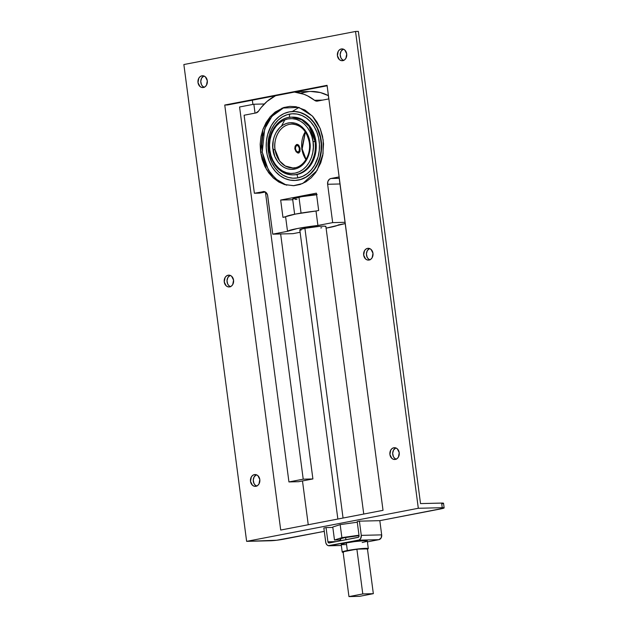 <?xml version="1.0" encoding="UTF-8"?>
<svg xmlns="http://www.w3.org/2000/svg" width="628" height="628" viewBox="0 0 628 628"><rect width="100%" height="100%" fill="white"/><g stroke="black" fill="none" stroke-linecap="round" stroke-linejoin="round"><path stroke-width="0.94" d="M260.573 152.054L266.57 169.615L273.745 178.36L284.099 184.42L293.425 185.707L302.759 183.478L317.061 170.526L323.035 153.907L323.177 139.997L320.147 128.402L312.414 116.054L298.857 107.388L282.215 108.071L270.126 116.816L262.936 129.344L260.573 152.054A82.88 6.594 172.5 0 0 262.245 152.102A82.88 6.594 -7.5 0 1 260.573 152.054L262.182 159.598L264.938 166.616L268.721 172.849L273.392 178.046L278.785 182.01L284.672 184.601L293.951 185.684L300.082 184.499L305.907 181.837L311.19 177.803L315.727 172.543L320.767 162.825L322.768 155.477L323.53 143.875L322.517 136.182L320.327 128.866L317.046 122.209L312.791 116.463L304.965 110.041L296.016 106.713L289.798 106.375L283.66 107.553L275.119 112.074L270.189 116.737L266.084 122.538L262.975 129.235L260.981 136.574L260.165 144.283L260.573 152.054M286.132 185.001L275.614 178.831L268.329 169.945L262.245 152.102L265.142 163.429L270.527 173.25L277.945 180.715L286.745 185.197M293.025 174.882L293.904 174.867A28.88 23.063 -91.4 0 0 296.95 174.537L297.931 177.85A32.248 25.756 -91.4 0 0 319.15 141.088A32.248 25.756 -91.4 0 0 289.539 114.115L289.437 117.326L289.539 114.115A32.248 25.756 -91.4 0 0 268.321 150.877A32.248 25.756 -91.4 0 0 297.931 177.85L296.95 174.537L293.025 174.882C280.221 173.932 272.309 165.839 269.286 150.594L269.577 150.634A28.88 23.063 88.6 0 1 288.55 117.475L291.596 117.146L301.636 119.744L309.031 126.369L315.036 141.402L313.019 141.653C312.775 133.591 303.826 116.235 287.867 118.935C271.979 122.342 267.889 142.383 269.82 150.202L270.99 155.603L272.913 160.423L275.543 164.693L278.785 168.249L282.506 170.949L286.564 172.708L290.819 173.438L295.089 173.124L299.226 171.782L303.057 169.442L306.448 166.216L309.266 162.22L311.402 157.597L312.775 152.541L313.333 147.227L313.05 141.873L311.881 136.472L309.957 131.652L307.327 127.382L304.085 123.826L300.365 121.126L296.298 119.367L292.051 118.637L287.781 118.951L283.644 120.301L279.805 122.633L276.414 125.859L273.604 129.863L271.469 134.478L270.095 139.542L269.538 144.848L269.852 150.422C270.095 158.484 279.044 175.84 295.003 173.147C310.891 169.733 314.981 149.692 313.05 141.873L315.036 141.402C317.124 149.574 312.948 170.902 296.063 174.553A28.88 23.063 88.6 0 1 293.025 174.882A28.88 23.063 88.6 0 1 269.577 150.634M292.852 167.943C302.814 168.171 311.433 155.14 309.251 142.313C306.794 130.75 300.961 124.674 291.761 124.093L289.453 124.344C276.563 127.131 273.423 143.474 275.072 149.684L273.007 149.59C271.351 142.886 274.899 125.804 288.393 122.931C301.927 120.647 309.541 135.279 309.808 142.124L309.251 142.313L309.863 142.485C311.519 149.197 307.971 166.271 294.477 169.144C280.944 171.428 273.321 156.796 273.054 149.951L275.072 149.684L279.664 161.011L285.261 165.988L292.852 167.943L295.16 167.692A21.933 17.513 88.6 0 1 292.852 167.943A21.933 17.513 88.6 0 1 275.072 149.684A21.933 17.513 88.6 0 1 289.453 124.344A21.933 17.513 88.6 0 1 291.761 124.093A21.933 17.513 88.6 0 1 309.518 142.195M299.03 152.894L298.834 152.031M305.954 159.591L301.895 148.915L305.263 131.786A21.933 17.513 -91.4 0 0 301.895 148.915A21.933 17.513 -91.4 0 0 305.954 159.591M301.118 230.131L299.807 229.903L300.129 229.558L304.918 228.333A13.157 1.044 172.5 0 0 299.784 229.856A13.157 1.044 -7.5 0 1 304.918 228.333L343.053 518.037L304.918 228.333L319.385 226.363L324.55 226.135L325.759 226.582M345.918 539.75L345.62 537.513L345.918 539.75M325.987 228.168L345.188 223.599L338.147 224.957A25.583 2.033 -7.5 0 1 328.224 227.752A25.583 2.033 -7.5 0 1 326.105 228.152M316.567 194.499A12.929 1.028 172.5 0 0 300.867 196.54L300.867 196.54A12.929 1.028 172.5 0 0 296.133 197.765M298.221 180.071A34.493 27.546 88.6 0 1 294.587 180.464A34.493 27.546 88.6 0 1 266.311 148.946A34.493 27.546 88.6 0 1 289.249 111.894L284.029 113.566L279.185 116.494L274.899 120.545L271.343 125.576L267.646 134.533L266.421 141.096L266.241 147.847L267.12 154.535L269.027 160.886L271.877 166.671L275.566 171.656L279.962 175.652L284.877 178.509L290.136 180.118L295.537 180.417L300.867 179.388L305.922 177.08L310.507 173.579L314.447 169.011L317.595 163.563L319.825 157.432L321.049 150.869L321.23 144.11L320.351 137.43L317.132 128.096L313.843 122.688L309.785 118.174L305.106 114.728L299.988 112.483L294.634 111.525L289.249 111.894A34.493 27.546 88.6 0 1 292.884 111.501A34.493 27.546 88.6 0 1 321.159 143.019A34.493 27.546 88.6 0 1 298.221 180.071L298.221 180.071M294.76 180.456A34.493 27.546 -91.4 0 0 294.925 180.456A34.493 27.546 -91.4 0 0 298.559 180.063A34.493 27.546 -91.4 0 0 321.497 143.011A34.493 27.546 -91.4 0 0 293.221 111.494A34.493 27.546 -91.4 0 0 293.048 111.494M316.598 194.758A16.226 1.295 172.5 0 0 298.959 197.168L301.055 213.088L298.959 197.168A16.226 1.295 172.5 0 0 292.632 199.045L294.634 214.242M288.55 117.475A28.88 23.063 88.6 0 1 291.596 117.146A28.88 23.063 88.6 0 1 315.036 141.402A28.88 23.063 88.6 0 1 296.063 174.553L296.95 174.537A28.88 23.063 88.6 0 1 293.464 174.867M340.235 539.091L340.235 539.091A13.424 1.068 -7.5 0 1 345.463 537.544A13.424 1.068 -7.5 0 1 359.043 535.645L344.466 537.741L340.949 538.643L340.243 539.044L340.674 539.303M254.387 474.611A5.903 4.718 88.6 0 1 255.007 474.54A5.903 4.718 88.6 0 1 259.851 479.941A5.903 4.718 88.6 0 1 255.926 486.284A5.903 4.718 88.6 0 1 255.306 486.355A5.903 4.718 88.6 0 1 250.462 480.954A5.903 4.718 88.6 0 1 254.387 474.611L256.224 474.713L257.904 475.686L259.811 479.549L258.987 483.945L257.645 485.499L255.926 486.284L254.081 486.182L252.409 485.209L250.501 481.346L251.318 476.958L252.668 475.396L254.387 474.611M228.137 275.213A5.903 4.718 88.6 0 1 228.757 275.15A5.903 4.718 88.6 0 1 233.6 280.543A5.903 4.718 88.6 0 1 229.675 286.894A5.903 4.718 88.6 0 1 229.047 286.957A5.903 4.718 88.6 0 1 224.212 281.564A5.903 4.718 88.6 0 1 228.137 275.213L229.974 275.315L231.654 276.289L233.561 280.159L232.737 284.547L231.394 286.101L229.675 286.894L227.831 286.792L226.159 285.819L224.251 281.948L225.067 277.56L226.41 276.006L228.137 275.213M201.886 75.823A5.903 4.718 88.6 0 1 202.506 75.752A5.903 4.718 88.6 0 1 207.35 81.153A5.903 4.718 88.6 0 1 203.425 87.496L203.425 87.496A5.903 4.718 88.6 0 1 202.797 87.567A5.903 4.718 88.6 0 1 197.961 82.166A5.903 4.718 88.6 0 1 201.886 75.823L203.723 75.925L205.403 76.899L207.311 80.761L206.486 85.149L205.144 86.711L203.425 87.496L201.58 87.394L199.908 86.421L198.001 82.558L198.817 78.162L200.159 76.608L201.886 75.823M393.803 447.756A5.903 4.718 88.6 0 1 394.423 447.693A5.903 4.718 88.6 0 1 399.267 453.086A5.903 4.718 88.6 0 1 395.342 459.429A5.903 4.718 88.6 0 1 394.722 459.5A5.903 4.718 88.6 0 1 389.878 454.099A5.903 4.718 88.6 0 1 393.803 447.756L395.648 447.858L397.32 448.832L399.227 452.702L398.411 457.09L397.061 458.644L395.342 459.429L393.505 459.327L391.825 458.354L389.917 454.491L390.742 450.103L392.084 448.541L393.803 447.756M367.553 248.366A5.903 4.718 88.6 0 1 368.173 248.296A5.903 4.718 88.6 0 1 373.016 253.688A5.903 4.718 88.6 0 1 369.091 260.039L369.091 260.039A5.903 4.718 88.6 0 1 368.471 260.102A5.903 4.718 88.6 0 1 363.628 254.709A5.903 4.718 88.6 0 1 367.553 248.366L369.39 248.46L371.07 249.442L372.977 253.304L372.161 257.692L370.81 259.246L369.091 260.039L367.254 259.937L365.575 258.964L363.667 255.094L364.483 250.705L365.834 249.151L367.553 248.366M341.302 48.968A5.903 4.718 88.6 0 1 341.922 48.898A5.903 4.718 88.6 0 1 346.766 54.298A5.903 4.718 88.6 0 1 342.841 60.641L342.841 60.641A5.903 4.718 88.6 0 1 342.221 60.712A5.903 4.718 88.6 0 1 337.377 55.311A5.903 4.718 88.6 0 1 341.302 48.968L343.139 49.07L344.819 50.044L346.727 53.906L345.902 58.302L344.56 59.856L342.841 60.641L340.996 60.539L339.324 59.566L337.417 55.704L338.233 51.308L339.583 49.753L341.302 48.968M367.121 549.233L368.291 548.676L367.859 548.425L363.879 548.425L347.331 550.544A13.157 1.044 -7.5 0 1 360.974 548.644A13.157 1.044 -7.5 0 1 368.298 548.629L367.294 540.991A13.157 1.044 172.5 0 0 359.97 541.006A13.157 1.044 172.5 0 0 346.326 542.898A13.157 1.044 172.5 0 0 341.2 544.421L342.205 552.067A13.157 1.044 -7.5 0 1 347.331 550.544L346.326 542.898L347.331 550.544L342.55 551.769L342.37 552.2L343.532 552.342M343.131 552.326A13.157 1.044 -7.5 0 1 342.205 552.067M298.865 152.965L300.074 151.12L299.949 147.87L300.098 148.726L299.446 148.852L300.098 148.726L299.901 151.78L298.379 153.059L296.173 151.866L294.815 148.86L295.364 145.735L297.232 144.385L298.685 145.099L299.949 147.87L298.685 145.099L297.232 144.385M298.221 146.081A4.388 2.614 79.1 0 0 296.369 144.652A4.388 2.614 79.1 0 1 297.947 145.704L298.473 146.355A3.289 1.963 -100.9 0 1 299.305 150.673A3.289 1.963 -100.9 0 1 297.884 152.039L297.421 152.839L297.884 152.039L296.361 151.12L295.474 148.836L295.757 146.528L297.028 145.539A3.289 1.963 -100.9 0 1 298.473 146.355M296.188 144.778L298.198 146.057L299.313 148.106L299.156 151.058L297.884 152.039A3.289 1.963 -100.9 0 1 295.474 148.836A3.289 1.963 -100.9 0 1 297.028 145.539L296.188 144.778M299.171 151.026A4.388 2.614 79.1 0 1 298.002 153.028A4.388 2.614 79.1 0 0 299.054 151.474L299.305 150.673M301.621 149.126L302.186 148.946L305.389 131.966M296.714 144.487L295.05 146.418L294.815 148.86L296.173 151.866L298.379 153.059M362.788 593.939L373.338 593.672L359.514 596.341L348.956 596.6L362.788 593.939L348.956 596.6L359.514 596.341L373.338 593.672L367.443 548.888L373.338 593.672L362.788 593.939L356.885 549.147L362.788 593.939M343.061 551.808L348.956 596.6L343.061 551.808L356.885 549.147L367.443 548.888L356.885 549.147L343.061 551.808M309.863 142.485L309.628 151.56L306.66 159.795L304.266 163.202L301.393 165.957L296.4 168.642L290.992 169.403L287.373 168.799L283.911 167.331L280.74 165.046L277.969 162.048L274.805 156.443L272.795 147.313L273.235 140.523L274.397 136.213L276.21 132.28L279.986 127.406L283.071 125.019L286.47 123.433L290.058 122.703L295.498 123.276L298.959 124.744L302.131 127.029L304.902 130.027L307.155 133.646L309.863 142.485M368.298 548.629A13.157 1.044 -7.5 0 1 367.474 549.115M341.883 537.631L358.988 535.213L341.883 537.631L340.172 524.623L341.883 537.631L334.489 540.033L341.883 537.631M357.277 522.213L340.172 524.623L332.777 527.025L334.489 540.033L332.777 527.025L340.172 524.623L357.277 522.213M340.604 539.884L334.489 540.033L340.604 539.884M296.95 174.537A28.88 23.063 -91.4 0 0 316.151 143.514A28.88 23.063 -91.4 0 0 292.475 117.13A28.88 23.063 -91.4 0 0 292.036 117.146A28.88 23.063 88.6 0 1 316.127 143.239A28.88 23.063 88.6 0 1 296.95 174.537M361.281 535.37L381.683 534.868L379.814 520.659L359.412 521.162L361.281 535.37A4.208 3.36 88.6 0 1 358.51 540.174L378.912 539.664A4.208 3.36 -91.4 0 0 381.683 534.868L361.281 535.37L360.692 538.502L359.145 539.97L329.574 545.748L341.334 545.457L329.574 545.748A4.208 3.36 88.6 0 1 329.135 545.795A4.208 3.36 88.6 0 1 325.712 542.223L323.836 528.015L326.05 527.591L327.926 541.799L336.396 541.587L327.926 541.799L329.213 542.969L358.557 537.207L359.067 535.794L357.199 521.593L359.412 521.162L357.199 521.593L359.067 535.794A1.405 1.123 88.6 0 1 358.141 537.395L329.213 542.969A1.405 1.123 88.6 0 1 327.926 541.799L326.05 527.591L323.836 528.015L325.877 543.024L327.07 544.978L328.263 545.669L358.51 540.174L378.912 539.664L367.411 541.885L378.912 539.664L381.094 538L381.683 534.868L379.814 520.659L359.412 521.162L361.281 535.37M345.62 544.625L342.024 544.672M341.632 544.625L341.224 544.476M341.208 544.374L345.353 543.094L354.702 541.587L363.793 540.739L367.286 541.038M367.176 541.155L366.587 541.43M366.116 541.595L362.16 542.514M332.832 527.426L326.05 527.591L332.832 527.426M442.277 503.813L443.517 503.232L442.583 503.067L420.517 503.593L358.353 31.4L355.542 31.471L418.311 508.28L442.238 507.691L441.625 503.067L420.517 503.593L358.353 31.4L355.542 31.471L418.311 508.28L246.631 541.352L183.863 64.535L246.631 541.352L270.558 540.755A9.357 0.746 -7.5 0 0 283.566 539.201L324.284 531.359L276.697 540.245L246.631 541.352L418.311 508.28L442.238 507.691L443.831 507.746L443.643 508.209L379.814 520.659L440.495 508.97A9.357 0.746 -7.5 0 0 444.137 507.887L443.533 503.264A9.357 0.746 172.5 0 0 441.625 503.067L442.238 507.691A9.357 0.746 -7.5 0 1 444.137 507.887M343.814 60.469L342.134 59.495L340.878 57.8L340.172 54.479L341.051 51.245L343.335 49.133A5.903 4.718 -91.4 0 0 340.172 54.856A5.903 4.718 -91.4 0 0 343.618 60.406M370.065 259.866L368.385 258.893L367.129 257.19L366.422 253.869L367.301 250.635L369.594 248.531A5.903 4.718 -91.4 0 0 366.422 254.246A5.903 4.718 -91.4 0 0 369.868 259.804M396.315 459.264L394.643 458.283L393.379 456.587L392.673 453.267L393.552 450.033L395.844 447.921A5.903 4.718 -91.4 0 0 392.673 453.644A5.903 4.718 -91.4 0 0 396.119 459.194M204.398 87.323L202.718 86.35L201.462 84.654L200.756 81.326L201.635 78.092L203.919 75.988A5.903 4.718 -91.4 0 0 200.756 81.703A5.903 4.718 -91.4 0 0 204.202 87.261M230.649 286.721L228.969 285.748L227.713 284.044L227.006 280.724L227.886 277.49L230.17 275.386A5.903 4.718 -91.4 0 0 227.006 281.101A5.903 4.718 -91.4 0 0 230.452 286.651M256.899 486.111L255.219 485.138L253.963 483.442L253.257 480.122L254.136 476.888L256.42 474.776A5.903 4.718 -91.4 0 0 253.257 480.499A5.903 4.718 -91.4 0 0 256.703 486.048M355.542 31.471L183.863 64.535L355.542 31.471M327.125 85.785L227.564 104.962L224.753 105.033L327.07 85.322L383.025 510.336L280.708 530.048L224.753 105.033L327.07 85.322L383.025 510.336L280.708 530.048L224.753 105.033L227.564 104.962L327.125 85.785M252.354 100.19L252.911 104.413L252.354 100.19M302.484 480.946L308.246 524.741L302.484 480.946M297.931 177.85L292.891 178.195L287.883 177.3L283.102 175.196L278.73 171.978L274.938 167.755L271.861 162.699L268.855 153.978L268.03 147.729L268.195 141.418L269.341 135.279L271.429 129.549L274.373 124.454L278.055 120.183L282.341 116.902L287.067 114.743L292.051 113.786L297.099 114.061L302.013 115.568L306.613 118.245L310.719 121.981L314.173 126.644L316.834 132.045L318.616 137.987L319.44 144.236L319.275 150.547L318.129 156.686L314.675 165.054L311.339 169.756L307.335 173.548L302.806 176.28L297.931 177.85M327.683 90.016L328.774 98.918L327.683 90.016M377.051 464.979L339.159 177.81L377.051 464.979M296.95 199.351L295.034 199.398M293.174 199.296L292.664 199.107M292.64 198.982L301.644 196.682L316.802 194.743M263.532 103.997L253.861 104.232L239.574 106.988L288.935 481.935L239.574 106.988L253.861 104.232L255.031 113.118L253.861 104.232L263.532 103.997L263.627 104.703L263.532 103.997M298.614 481.692L288.935 481.935L303.222 479.18L312.901 478.944L298.614 481.692L288.935 481.935L303.222 479.18L312.901 478.944L280.645 233.961L312.901 478.944L298.614 481.692M298.991 107.427L292.263 111.525M284.853 119.791L281.462 126.134M363.745 514.049L325.877 226.418A13.157 1.044 172.5 0 0 318.553 226.441A13.157 1.044 172.5 0 0 304.918 228.333L303.936 228.529M265.416 192.011L303.222 479.18L265.416 192.011L259.654 193.118L265.416 192.011M301.283 93.015L308.905 91.547M310.727 91.453L320.453 92.583L328.342 95.637A54.094 43.199 -91.4 0 0 310.766 91.453L295.804 91.821M300.106 232.281L292.993 233.655L300.106 232.281M284.209 107.388L279.805 109.555L274.436 113.66L269.82 119.006L266.131 125.388L262.653 136.362L261.829 144.197L262.245 152.102L264.639 129.03L271.94 116.29L284.209 107.388M293.19 111.494L297.672 111.831L302.931 113.44L307.846 116.298L312.242 120.301L315.931 125.286L318.781 131.064L320.688 137.422L321.567 144.102L321.387 150.861L320.162 157.424L317.933 163.547L314.785 169.003L310.844 173.571L306.26 177.072L301.204 179.38L294.893 180.456M258.579 111.093A54.094 43.199 88.6 0 1 275.551 95.723L267.081 101.391L261.17 107.537L258.579 111.093A5.409 4.317 88.6 0 1 255.949 112.946L258.579 111.093M294.469 92.081A54.094 43.199 88.6 0 1 314.557 100.307L322.58 100.111L314.557 100.307L317.525 101.084A5.409 4.317 88.6 0 1 316.959 101.147A5.409 4.317 88.6 0 1 314.557 100.307L307.642 95.896L303.983 94.278L294.469 92.081M317.525 101.084L328.852 98.902L317.525 101.084M339.128 176.923L330.964 178.501L339.222 178.297L330.964 178.501L329.48 179.176L327.934 181.366L327.628 184.279A5.071 4.051 88.6 0 1 330.964 178.501L339.128 176.923M339.968 183.973L327.628 184.279L332.675 222.618L345.015 222.312L332.675 222.618L317.917 225.46L316.01 211.008L318.671 210.498L316.394 193.157L280.669 200.042L292.726 199.743L280.669 200.042L282.953 217.374L295.537 214.07L316.01 211.008A25.583 2.033 172.5 0 0 285.614 216.864L287.514 231.316A25.583 2.033 -7.5 0 1 317.917 225.46L297.436 228.514L287.514 231.316L272.756 234.158L292.993 233.655L272.756 234.158L267.504 194.853L265.385 191.995L263.061 191.579A5.071 4.051 88.6 0 1 263.595 191.524A5.071 4.051 88.6 0 1 267.709 195.818L272.756 234.158L287.514 231.316L285.614 216.864L282.953 217.374L280.669 200.042L316.394 193.157L318.671 210.498L316.01 211.008L317.917 225.46L332.675 222.618L327.628 184.279L339.968 183.973M295.945 197.875L304.164 195.96L317.124 194.46M321.724 227.744L320.751 227.94M264.129 191.556L254.379 193.251L259.654 193.118L254.379 193.251L244.104 115.23L255.949 112.946L244.104 115.23L254.379 193.251L264.129 191.556M269.286 150.594C266.57 134.094 277.709 117.012 291.596 117.146L292.475 117.13M306.064 159.402L302.186 148.946M299.784 229.84L337.856 519.042M329.151 545.795L341.342 545.489"/></g></svg>
